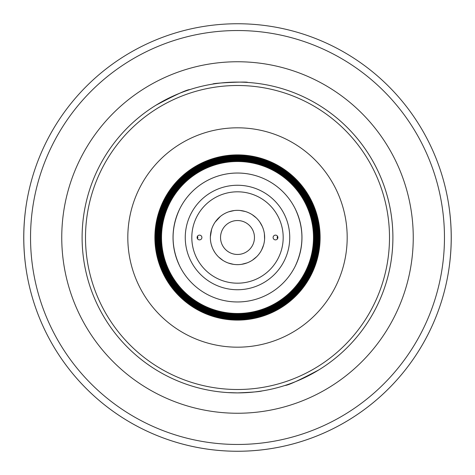 <?xml version="1.0" encoding="UTF-8"?>
<svg xmlns="http://www.w3.org/2000/svg" width="475" height="475" viewBox="0 0 475 475"><rect width="100%" height="100%" fill="white"/><g stroke="black" fill="none" stroke-linecap="round" stroke-linejoin="round"><path stroke-width="0.71" d="M262.206 390.919C259.51 391.691 251.275 392.35 237.5 392.89L227.394 392.564L237.5 392.89C251.263 392.356 259.498 391.697 262.206 390.919M348.674 346.073A155.39 155.39 0 0 0 214.136 83.873A155.39 155.39 0 0 1 348.674 346.073C351.185 343.461 351.185 343.461 348.674 346.073A155.39 155.39 0 0 1 318.927 369.847C299.357 380.226 288.052 385.427 285 385.457C288.052 385.427 299.357 380.226 318.927 369.847C299.357 380.226 288.052 385.427 285 385.457C288.052 385.427 299.357 380.226 318.927 369.847A155.39 155.39 0 0 1 237.5 392.89A155.39 155.39 0 0 0 372.073 159.802A155.39 155.39 0 0 0 102.927 159.802A155.39 155.39 0 0 0 318.927 369.847M156.073 105.153A155.39 155.39 0 0 1 212.794 84.081C212.028 83.03 248.49 81.338 247.606 82.436C248.49 81.338 212.028 83.03 212.794 84.081A155.39 155.39 0 0 0 156.073 105.153C175.643 94.774 186.948 89.573 190 89.543C186.948 89.573 175.643 94.774 156.073 105.153C175.643 94.774 186.948 89.573 190 89.543C186.948 89.573 175.643 94.774 156.073 105.153A155.39 155.39 0 0 0 126.326 128.927C123.815 131.539 123.815 131.539 126.326 128.927A155.39 155.39 0 0 0 125.887 129.378A155.39 155.39 0 0 1 126.326 128.927M179.823 266.291C170.834 247.095 170.834 227.905 179.823 208.709A64.463 64.463 0 0 1 295.177 208.709C304.166 227.905 304.166 247.095 295.177 266.291A64.463 64.463 0 0 1 237.5 301.963A64.463 64.463 0 0 0 293.33 205.265A64.463 64.463 0 0 0 181.67 205.265A64.463 64.463 0 0 0 237.5 301.963A64.463 64.463 0 0 1 179.823 266.291M201.899 237.5A2.399 2.375 180 0 1 199.5 239.875A2.399 2.375 180 0 1 197.101 237.5A2.399 2.375 180 0 1 199.5 235.125A2.399 2.375 180 0 1 201.899 237.5M197.452 238.735A2.399 2.375 180 0 0 197.452 236.265M25.977 206.714C23.055 227.24 23.055 247.76 25.977 268.286M449.023 268.286C451.945 247.76 451.945 227.24 449.023 206.714M30.845 292.125A213.75 213.75 0 0 0 444.155 292.125A213.75 213.75 0 0 1 30.845 292.125A213.75 213.75 0 0 0 444.155 292.125M273.101 237.5A2.399 2.375 0 0 1 275.5 235.125A2.399 2.375 0 0 1 277.899 237.5A2.399 2.375 0 0 1 275.5 239.875A2.399 2.375 0 0 1 273.101 237.5M277.548 236.265A2.399 2.375 0 0 0 277.548 238.735M237.5 254.463A16.963 16.963 0 0 0 252.189 229.015A16.963 16.963 0 0 0 222.811 229.015A16.963 16.963 0 0 0 237.5 254.463M237.5 451.25A213.75 213.75 0 0 0 422.613 130.625A213.75 213.75 0 0 0 52.387 130.625A213.75 213.75 0 0 0 237.5 451.25A213.75 213.75 0 0 0 422.613 130.625A213.75 213.75 0 0 0 52.387 130.625A213.75 213.75 0 0 0 237.5 451.25M124.444 130.892A155.39 155.39 0 0 0 237.5 392.89A155.39 155.39 0 0 0 372.073 159.802A155.39 155.39 0 0 0 102.927 159.802A155.39 155.39 0 0 0 237.5 392.89A155.39 155.39 0 0 1 124.444 130.892M237.5 319.883A82.383 82.383 0 0 0 308.845 196.312A82.383 82.383 0 0 0 166.155 196.312A82.383 82.383 0 0 0 237.5 319.883M237.5 319.17A81.67 81.67 0 0 0 308.228 196.668A81.67 81.67 0 0 0 166.773 196.668A81.67 81.67 0 0 0 237.5 319.17M237.5 318.458A80.958 80.958 0 0 0 307.61 197.018A80.958 80.958 0 0 0 167.39 197.018A80.958 80.958 0 0 0 237.5 318.458M237.5 317.745A80.245 80.245 0 0 0 306.992 197.374A80.245 80.245 0 0 0 168.007 197.374A80.245 80.245 0 0 0 237.5 317.745M237.5 317.033A79.533 79.533 0 0 0 306.381 197.731A79.533 79.533 0 0 0 168.619 197.731A79.533 79.533 0 0 0 237.5 317.033M237.5 316.326A78.826 78.826 0 0 0 305.763 198.087A78.826 78.826 0 0 0 169.237 198.087A78.826 78.826 0 0 0 237.5 316.326M237.5 315.614A78.114 78.114 0 0 0 305.146 198.443A78.114 78.114 0 0 0 169.854 198.443A78.114 78.114 0 0 0 237.5 315.614M237.5 314.901A77.401 77.401 0 0 0 304.534 198.799A77.401 77.401 0 0 0 170.466 198.799A77.401 77.401 0 0 0 237.5 314.901M237.5 314.189A76.689 76.689 0 0 0 303.917 199.156A76.689 76.689 0 0 0 171.083 199.156A76.689 76.689 0 0 0 237.5 314.189M237.5 313.476A75.976 75.976 0 0 0 303.299 199.512A75.976 75.976 0 0 0 171.701 199.512A75.976 75.976 0 0 0 237.5 313.476M237.5 264.64A27.14 27.14 0 0 0 261.007 223.927A27.14 27.14 0 0 0 213.993 223.927A27.14 27.14 0 0 0 237.5 264.64M237.5 444.463A206.963 206.963 0 0 0 416.735 134.015A206.963 206.963 0 0 0 58.265 134.015A206.963 206.963 0 0 0 237.5 444.463M237.5 413.25A175.75 175.75 0 0 0 389.702 149.625A175.75 175.75 0 0 0 85.298 149.625A175.75 175.75 0 0 0 237.5 413.25M237.5 389.5A152 152 0 0 0 369.134 161.5A152 152 0 0 0 105.866 161.5A152 152 0 0 0 237.5 389.5M237.5 347.183A109.683 109.683 0 0 0 332.488 182.655A109.683 109.683 0 0 0 142.512 182.655A109.683 109.683 0 0 0 237.5 347.183M237.5 320.114A82.614 82.614 0 0 0 309.047 196.193A82.614 82.614 0 0 0 165.953 196.193A82.614 82.614 0 0 0 237.5 320.114M237.5 289.738A52.238 52.238 0 0 0 282.744 211.381A52.238 52.238 0 0 0 192.256 211.381A52.238 52.238 0 0 0 237.5 289.738M237.5 283.183A45.683 45.683 0 0 0 277.067 214.658A45.683 45.683 0 0 0 197.933 214.658A45.683 45.683 0 0 0 237.5 283.183M233.522 264.349L228.267 263.025M222.995 260.442L218.72 257.1M214.866 252.486L213.441 250.064M212.165 247.243L211.292 244.566M210.366 236.835L211.624 229.312M215.169 222.068L220.347 216.463M228.855 211.773L234.139 210.567M240.012 210.473L245.332 211.512M252.29 214.742L256.251 217.877M259.819 222.051L262.295 226.45M264.391 233.831L264.587 239.246M263.577 245.035L261.559 250.064M256.785 256.601L252.445 260.158M247.042 262.907L241.621 264.326"/></g></svg>
